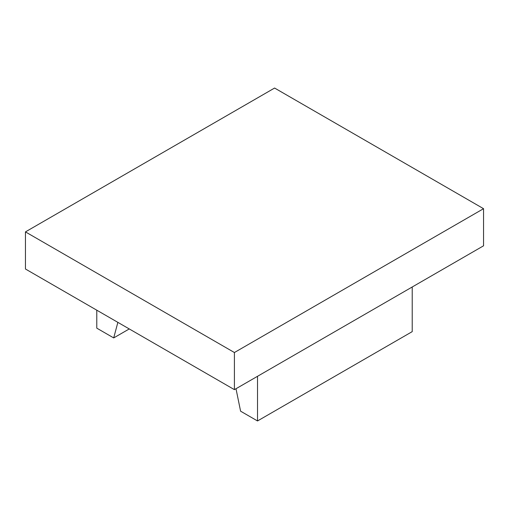 <?xml version="1.0" encoding="UTF-8"?>
<svg xmlns="http://www.w3.org/2000/svg" width="509" height="509" viewBox="0 0 509 509"><rect width="100%" height="100%" fill="white"/><g stroke="black" fill="none" stroke-linecap="round" stroke-linejoin="round"><path stroke-width="0.76" d="M129.254 328.941L113.698 337.919L117.865 322.362M96.78 310.191L96.78 328.152L113.698 337.919M412.22 286.987L412.22 331.633L257.516 420.956L240.592 411.183L235.998 388.73M257.516 376.31L257.516 420.956M25.45 231.888L25.45 269.007L234.407 389.646L483.55 245.809L483.55 208.69L234.407 352.527L25.45 231.888L274.593 88.044L483.55 208.69M234.407 389.646L234.407 352.527"/></g></svg>
